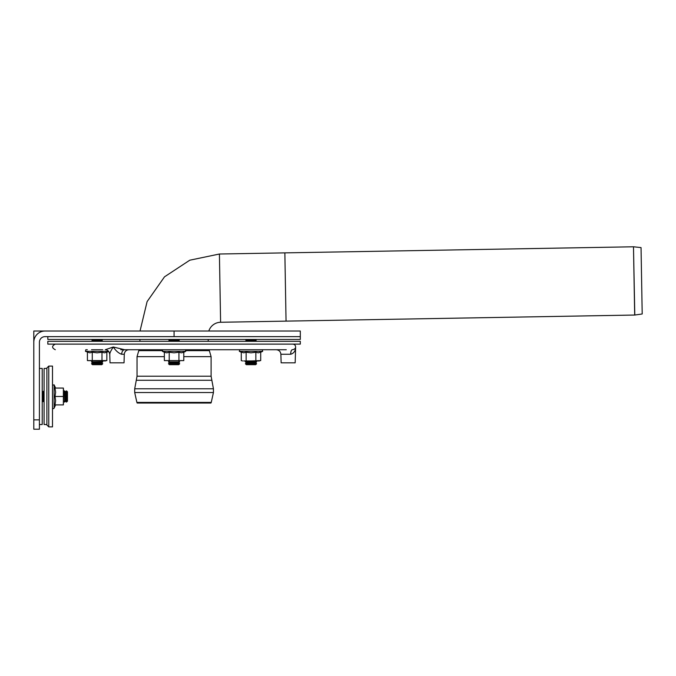 <?xml version="1.0" encoding="UTF-8"?>
<svg xmlns="http://www.w3.org/2000/svg" width="676" height="676" viewBox="0 0 676 676"><rect width="100%" height="100%" fill="white"/><g stroke="black" fill="none" stroke-linecap="round" stroke-linejoin="round"><path stroke-width="1.01" d="M169.389 364.685L178.743 364.685L179.681 363.756L168.459 363.756L169.389 364.685M168.459 363.756L169.389 362.818L178.743 362.818L179.681 363.756M169.389 362.818L168.459 361.88L179.681 361.88L178.743 362.818M178.743 360.95L179.681 361.88M168.459 341.312L169.389 340.374L178.743 340.374L179.681 341.312M179.681 339.436L178.743 340.374M99.473 364.685L101.806 364.685L102.744 363.756L91.522 363.756L92.46 364.685L99.473 364.685M91.522 363.756L92.46 362.818L101.806 362.818L102.744 363.756M92.46 362.818L91.522 361.88L102.744 361.88L101.806 362.818M91.522 341.312L92.46 340.374L101.806 340.374L102.744 341.312M246.326 364.685L255.672 364.685L256.61 363.756L245.388 363.756L246.326 364.685M245.388 363.756L246.326 362.818L255.672 362.818L256.61 363.756M246.326 362.818L245.388 361.88L256.61 361.88L255.672 362.818M245.388 341.312L246.326 340.374L255.672 340.374L256.61 341.312M183.787 360.595L164.352 360.595L183.787 360.595L183.787 352.238L185.739 351.334L162.392 351.334L162.755 349.729M185.739 351.334L185.385 349.729L174.07 349.729M164.352 360.595L164.352 352.238L166.778 352.847L169.211 352.238L174.07 352.847L178.929 352.238L181.354 352.847L183.787 352.238M178.929 352.238L178.929 360.595M169.211 352.238L169.211 360.595M164.352 352.238L162.392 351.334M105.549 360.95L87.415 360.595L106.85 360.595L106.85 352.238L108.726 351.368L85.463 351.334L85.818 349.729L87.331 349.729L85.818 349.729L85.463 351.334L89.84 352.847L92.274 352.238L97.133 352.847L101.992 352.238L101.992 360.595M92.274 352.238L92.274 360.595M101.992 352.238L104.425 352.847L106.85 352.238M87.415 352.238L87.415 360.595M243.715 360.95L250.999 360.95L243.715 360.95M259.415 360.95L250.999 360.95L260.716 360.595L260.716 352.238L262.668 351.334L239.329 351.334L239.684 349.729L239.329 351.334L241.281 352.238L241.281 360.595L242.583 360.95M239.329 351.334L243.715 352.847L246.14 352.238L250.999 352.847L255.858 352.238L258.291 352.847L262.668 351.334L262.313 349.729L262.668 351.334M255.858 352.238L255.858 360.595M246.14 352.238L246.14 360.595M67.465 394.142L67.465 391.81L66.527 390.872L66.527 402.093L67.465 401.155L67.465 394.142M66.527 402.093L65.597 401.155L65.597 391.81L66.527 390.872M65.597 401.155L64.659 402.093L64.659 390.872L65.597 391.81M44.084 402.093L43.154 401.155L43.154 391.81L44.084 390.872M120.767 349.729L286.278 349.729M91.522 349.729L102.744 349.729M284.41 349.729L256.61 349.729M245.388 349.729L208.867 349.729L209.357 350.641L186.221 350.641M161.91 350.641L138.774 350.641L139.264 349.729L128.964 349.729C126.184 349.982 124.629 351.495 124.291 354.266L121.663 354.266A4.673 2.983 -90 0 1 124.646 349.729L168.459 349.729M179.681 349.729L236.718 349.729M290.672 354.266C293.916 353.295 295.573 350.878 295.632 347.008L295.167 362.818L281.14 362.818L280.886 354.266L290.672 354.266A4.673 1.622 90 0 1 292.294 349.729C294.491 349.365 295.598 348.453 295.632 347.008C295.505 345.259 294.567 344.295 292.826 344.118M109.174 348.444L112.326 347.329M124.646 349.729L113.281 347.008L105.253 349.729C107.602 349.813 109.098 351.258 109.757 354.055L108.726 351.368M109.858 354.266C109.596 353.295 110.737 350.878 113.281 347.008C115.892 350.878 118.689 353.295 121.663 354.266M109.757 354.055L110.011 362.818L124.038 362.818L124.291 354.266M48.765 426.877L46.889 425.001L46.889 367.964L48.765 366.088L52.5 366.088L52.5 426.877L48.765 426.877L48.765 366.088M63.721 392.274L63.375 404.899L63.375 388.066L63.721 392.274M63.375 404.899L55.018 404.899L55.626 400.691L55.018 396.482L63.375 396.482M55.018 396.482L55.626 392.274L55.018 388.066L63.375 388.066M55.626 404.899L54.105 408.152A0.845 0.845 0 0 1 52.5 407.797A0.845 0.845 0 0 0 54.105 408.152L54.105 384.813L52.5 385.168L54.105 384.813L55.626 388.066M33.8 419.864L33.8 429.209L39.411 429.209L39.411 419.864L33.8 419.864L33.8 331.029L45.022 331.029A11.222 11.222 0 0 0 33.8 342.242M174.07 336.64L47.827 336.64L47.827 339.436L300.305 339.436L300.305 331.029L174.07 331.029L174.07 336.64L300.305 336.64L45.022 336.64A5.611 5.611 0 0 0 39.411 342.242L39.411 419.864M39.411 429.209L33.8 429.209M174.07 331.029L45.022 331.029M174.07 341.312L300.305 341.312L300.305 344.118L47.827 344.118L47.827 341.312L174.07 341.312M39.411 368.428L42.216 368.428L42.216 424.536L39.411 424.536M46.889 424.536L44.084 424.536L44.084 368.428L46.889 368.428M210.954 403.031L137.177 403.031L136.89 402.414L211.242 402.414L210.954 403.031M134.701 392.536L134.701 388.784L213.439 388.784L213.439 392.536L134.701 392.536L136.89 402.414M137.034 376.219L136.282 380.275L211.858 380.275L211.098 376.219L137.034 376.219L137.034 356.641L138.774 350.641M208.808 331.029A12.624 12.624 0 0 1 220.604 322.266L219.413 254.015L284.858 252.875L286.049 321.125L284.858 252.875L633.488 246.791L634.679 315.041L220.604 322.266M633.606 246.791L641.042 247.593L642.2 313.977L634.798 315.033L633.488 246.791M211.098 376.219L211.098 356.641L183.787 356.641M164.352 356.641L137.034 356.641M169.389 360.95L168.459 361.88M169.389 340.374L168.459 339.436M92.46 360.95L91.522 361.88M101.806 360.95L102.744 361.88M101.806 340.374L102.744 339.436M92.46 340.374L91.522 339.436M246.326 360.95L245.388 361.88M255.672 360.95L256.61 361.88M255.672 340.374L256.61 339.436M246.326 340.374L245.388 339.436M63.721 401.155L64.659 402.093M63.721 391.81L64.659 390.872M43.154 391.81L42.216 390.872M43.154 401.155L42.216 402.093M280.886 354.266C280.548 351.495 278.985 349.982 276.214 349.729M55.305 344.118C51.689 345.985 51.689 347.853 55.305 349.729M208.2 341.312L208.2 339.436M139.932 341.312L139.932 339.436M213.439 392.536L211.242 402.414M136.282 380.275L134.701 388.784M211.858 380.275L213.439 388.784M211.098 356.641L209.357 350.641M140.025 331.029L147.106 301.597L164.505 276.83L189.787 260.201L219.413 254.015"/></g></svg>
